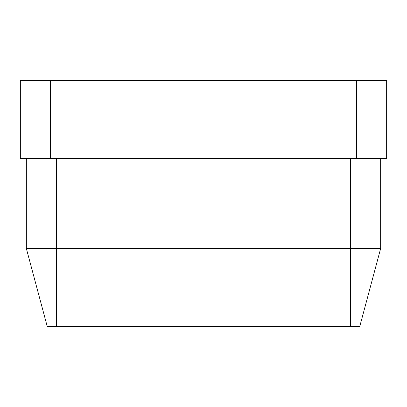 <?xml version="1.0" encoding="UTF-8"?>
<svg xmlns="http://www.w3.org/2000/svg" width="407" height="407" viewBox="0 0 407 407"><rect width="100%" height="100%" fill="white"/><g stroke="black" fill="none" stroke-linecap="round" stroke-linejoin="round"><path stroke-width="0.61" d="M20.35 80.398L50.376 80.398L50.376 158.465L20.35 158.465L20.35 80.398M356.624 80.398L386.65 80.398L386.65 158.465L356.624 158.465L356.624 80.398L50.376 80.398M356.624 158.465L50.376 158.465M380.647 158.465L380.647 248.535L26.353 248.535L26.353 158.465M380.647 248.535L359.727 326.602L47.273 326.602L26.353 248.535M56.38 158.465L56.38 326.602M350.62 326.602L350.62 158.465"/></g></svg>
